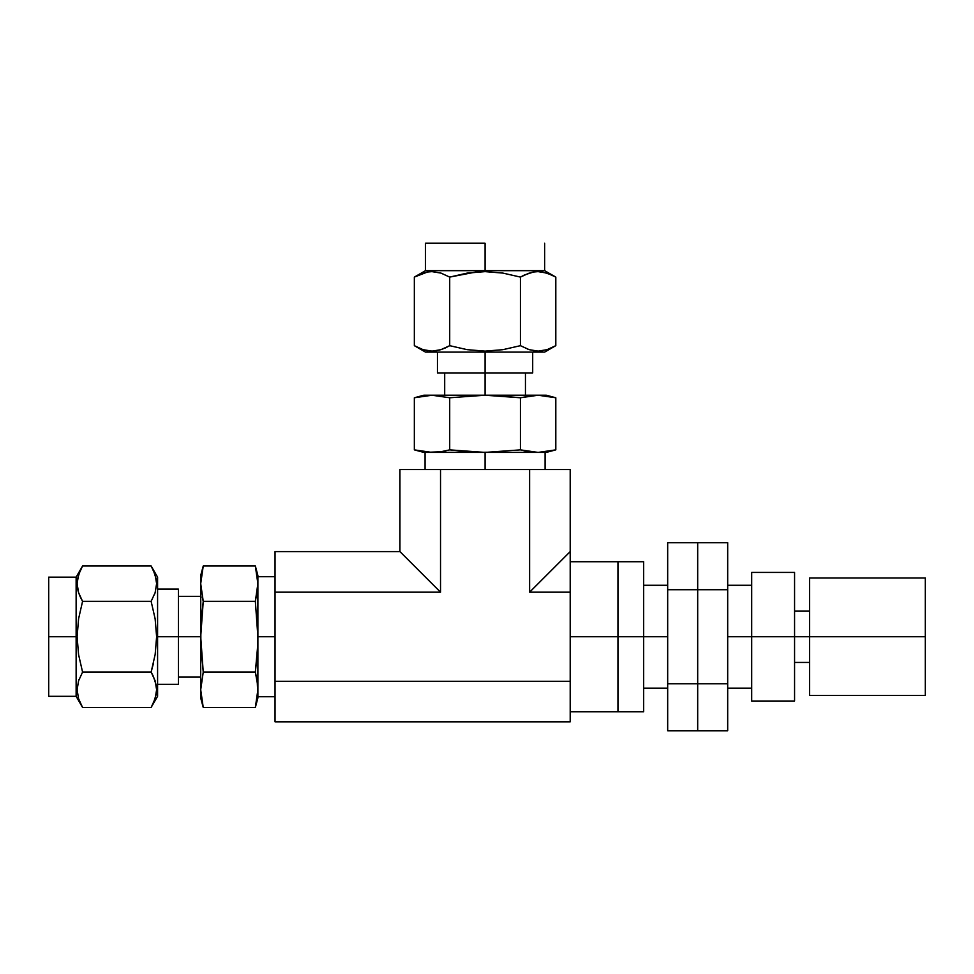 <?xml version="1.0" encoding="UTF-8"?>
<svg xmlns="http://www.w3.org/2000/svg" width="974" height="974" viewBox="0 0 974 974"><rect width="100%" height="100%" fill="white"/><g stroke="black" fill="none" stroke-linecap="round" stroke-linejoin="round"><path stroke-width="1.46" d="M570.204 636.728L617.954 636.728L617.954 561.718L617.954 636.728L570.204 636.728M570.204 721.856L275.033 721.856L570.204 721.856L570.204 681.276L275.033 681.276L275.033 721.856L275.033 681.276L570.204 681.276L570.204 592.18L529.613 592.18L529.613 469.553L440.528 469.553L440.528 592.18L275.033 592.18L275.033 681.276L275.033 592.18L440.528 592.18L399.937 551.601L275.033 551.601L275.033 592.18L275.033 551.601L399.937 551.601L399.937 469.553L440.528 469.553L440.528 592.18L399.937 551.601L399.937 469.553L570.204 469.553L570.204 551.601L529.613 592.18L570.204 592.18L570.204 551.601L529.613 592.18L529.613 469.553L570.204 469.553L570.204 721.856M570.204 561.718L617.954 561.718L617.954 711.75L617.954 636.728L617.954 711.75L643.668 711.75L643.668 561.718L643.668 636.728L617.954 636.728L643.668 636.728L643.668 711.75M643.668 561.718L617.954 561.718L617.954 711.75L570.204 711.75M643.668 636.728L667.677 636.728L643.668 636.728M697.688 542.688L667.677 542.688L697.688 542.688L697.688 589.708L667.677 589.708L667.677 542.688L667.677 589.708L697.688 589.708L697.688 683.748L667.677 683.748L667.677 589.708L667.677 683.748L697.688 683.748L697.688 730.78L667.677 730.78L667.677 683.748L667.677 730.78L697.688 730.78L697.688 683.748L697.688 730.78L727.688 730.78L697.688 730.78L697.688 589.708L697.688 683.748L727.688 683.748L697.688 683.748L697.688 542.688L697.688 589.708L727.688 589.708L697.688 589.708L697.688 542.688L727.688 542.688L697.688 542.688M727.688 542.688L727.688 730.78L727.688 542.688M727.688 636.728L751.697 636.728L727.688 636.728M751.697 701.024L751.697 572.432L751.697 636.728L794.565 636.728L794.565 572.432L794.565 636.728L751.697 636.728L751.697 701.024L794.565 701.024L794.565 636.728L794.565 701.024M794.565 636.728L809.564 636.728L794.565 636.728M809.564 695.46L809.564 578.008L809.564 636.728L925.3 636.728L925.3 578.008L925.3 636.728L809.564 636.728L809.564 695.46L925.3 695.46L925.3 636.728L925.3 695.46M151.907 706.101L157.581 696.313L157.581 636.728L156.619 636.728L155.146 654.552L151.14 672.097L153.247 676.102M155.45 681.885L155.146 680.85M156.619 689.811L156.242 694.255L153.405 703.106M156.449 686.816L156.254 685.392M151.14 707.453L151.834 706.235M153.405 676.443L156.23 685.258L156.619 689.75L155.146 698.711L151.14 707.465L155.134 698.723M80.306 703.106L82.571 707.465L78.577 698.723L77.104 689.811L78.565 680.85L82.571 672.097L78.565 654.552L77.104 636.728L76.13 636.728L76.13 696.313L76.13 577.144L76.13 636.728L48.7 636.728L77.104 636.728L78.59 618.782L82.571 601.36L78.577 592.63L77.104 583.718L78.565 574.757L82.571 566.004L151.14 566.004L155.134 574.733L156.619 583.645L155.146 592.606L151.14 601.36L82.571 601.36L151.14 601.36L155.134 592.63L156.619 583.645L155.146 592.606M48.7 696.313L48.7 577.144L48.7 696.313L76.13 696.313L82.571 707.465L151.14 707.465L82.571 707.465L78.736 699.21M77.482 685.258L77.104 689.811L78.565 680.85M77.275 692.831L77.445 694.072M79.101 679.316L78.76 680.29M157.581 696.313L157.581 636.728L200.705 636.728L203.237 601.36L200.705 583.682L203.237 566.004L255.346 566.004L257.879 583.682L255.346 601.36L203.237 601.36L201.375 619.026L203.237 601.36L255.346 601.36L257.879 636.728L275.033 636.728L257.879 636.728L257.209 654.406L257.879 636.728L257.879 689.775L255.346 707.465L203.237 707.465L255.346 707.465L257.879 697.981L257.879 689.775L257.879 697.981M275.033 576.718L257.879 576.718L257.708 645.567L255.346 672.097L257.209 654.406L255.346 672.097L257.209 680.936L257.879 696.739L275.033 696.739M200.705 697.981L200.705 689.775L200.705 697.981L203.237 707.465L200.705 689.775L203.237 672.097L200.705 636.728L178.412 636.728L178.412 684.357L178.412 589.112L157.581 589.112M257.879 575.476L257.879 583.682L257.879 575.476L255.346 566.004L203.237 566.004L200.705 575.476L200.705 583.682L200.705 575.476M203.237 707.465L200.705 689.775L200.705 636.728L200.705 689.775L203.237 672.097L255.346 672.097L203.237 672.097L200.875 645.567L200.705 583.682L200.705 636.728L201.375 619.026M257.879 692.173L257.879 581.283M178.412 589.112L178.412 636.728L157.581 636.728L157.581 577.144L151.14 566.004L153.405 570.35L151.14 566.004L82.571 566.004L78.577 574.733M77.482 579.165L77.104 583.755L77.47 579.213L80.075 570.861M78.249 591.547L77.494 588.247M157.581 577.144L157.581 636.728L156.619 636.728L155.122 618.782L151.14 601.36L155.122 618.782L156.619 636.728L155.146 654.552L151.14 672.097L82.571 672.097L151.14 672.097L153.283 663.951M78.577 698.723L77.104 689.811M151.14 672.097L155.134 680.826L156.619 689.75M82.571 672.097L78.565 654.552L77.104 636.728L78.59 618.782L82.571 601.36L80.599 597.622M77.25 586.567L77.47 588.113M78.931 573.71L78.59 574.684M77.482 588.199L77.104 583.718M80.306 597.013L78.577 592.63M153.405 570.35L156.23 579.165L156.619 583.645M156.437 580.638L156.242 579.213M154.61 594.14L154.951 593.19M200.875 588.101L201.375 592.521M203.237 601.36L202.178 596.94M200.705 636.728L200.875 645.567M201.375 574.843L202.178 570.423M200.705 583.682L200.875 579.262M257.879 689.775L257.708 685.355L257.708 694.194L255.346 707.465M255.346 672.097L257.708 685.355M257.708 627.877L257.879 636.728L255.346 601.36L257.708 588.101L257.708 579.262L257.879 583.682M257.209 574.843L255.346 566.004M551.442 347.937L555.801 345.673L547.071 349.654L538.147 351.139L529.199 349.666L520.433 345.673L502.888 349.678L485.076 351.139L485.076 352.101L544.649 352.101L485.076 352.101L485.076 372.932L485.076 351.139L467.118 349.654L449.708 345.673L440.954 349.666L432.054 351.139L423.093 349.666L414.34 345.673L418.698 347.937L414.34 345.673L414.34 277.091L414.34 345.673L425.492 352.101L485.076 352.101L425.492 352.101M554.437 276.336L551.442 274.826L555.801 277.091L555.801 345.673L547.558 349.496M533.606 350.762L538.147 351.139L529.199 349.666M541.167 350.969L542.408 350.798M527.652 349.13L528.639 349.483M502.888 273.085L485.076 271.624L476.055 272.002L449.708 277.091L440.966 273.097L449.708 277.091L449.708 345.673L449.708 277.091L467.118 273.11L485.076 271.624L485.076 243.22L485.076 270.662L425.492 270.662L544.649 270.662L485.076 270.662L485.076 271.624L502.888 273.085L520.433 277.091L524.17 275.118M530.221 272.781L533.557 272.014M538.147 271.624L542.591 272.002L551.442 274.826M535.152 271.795L533.74 271.99M524.779 274.826L533.606 272.002L538.086 271.624L547.047 273.097L554.571 276.409M423.812 395.225L432.018 395.225L423.812 395.225L414.34 397.769L414.34 449.866L414.34 397.769L432.018 395.225L449.708 397.769L485.076 395.225L485.076 372.932L532.693 372.932L532.693 352.101M485.076 243.22L425.492 243.22L485.076 243.22M532.693 372.932L437.448 372.932L485.076 372.932L485.076 395.225L432.018 395.225L493.903 395.395L520.433 397.769L538.123 395.225L555.801 397.769L555.801 449.866L538.123 452.411L520.433 449.866L520.433 397.769L485.076 395.225L520.433 397.769L520.433 449.866L485.076 452.411L485.076 469.553L485.076 452.411L449.708 449.866L440.869 451.741L425.054 452.411L425.054 469.553M545.087 469.553L545.087 452.411L538.123 452.411L546.329 452.411L432.018 452.411L414.34 449.866L423.812 452.411L432.018 452.411L423.812 452.411M414.34 397.769L432.018 395.225L449.708 397.769L449.708 449.866L449.708 397.769L485.076 395.225L546.329 395.225L533.703 395.395L542.542 395.395L555.801 397.769L555.801 449.866L540.509 452.411M449.708 449.866L467.374 451.741L449.708 449.866L445.288 450.938M429.631 452.411L436.449 452.24L427.598 452.24M440.966 273.097L432.054 271.624L440.954 273.097L431.993 271.624L427.501 272.002L431.993 271.624M425.492 243.22L425.492 270.662L414.34 277.091L427.501 272.002L422.582 273.268M520.433 345.673L520.433 277.091L520.433 345.673L502.888 349.678L485.076 351.139L467.118 349.654L449.708 345.673L445.97 347.645M520.433 277.091L529.174 273.097M533.606 272.002L538.086 271.624M547.071 349.654L538.147 351.139M544.649 352.101L555.801 345.673L555.801 277.091L547.071 273.097M418.686 274.826L423.069 273.097M428.974 271.795L427.549 272.002M442.488 273.633L441.526 273.292M439.919 349.983L432.054 351.139M434.976 350.969L436.401 350.774M414.352 345.673L415.569 346.354M415.667 346.415L418.686 347.937M427.549 350.762L423.093 349.666M445.362 347.937L440.966 349.654M538.123 395.225L476.213 395.395M520.433 397.769L533.703 395.395M432.018 395.225L423.179 395.894M524.852 450.938L520.433 449.866L485.076 452.411L538.123 452.411L524.852 450.938M432.018 452.411L493.903 452.24M423.179 451.741L418.759 450.938M440.869 451.741L436.449 452.24M485.076 452.411L467.374 451.741M643.668 585.289L667.677 585.289M643.668 688.168L667.677 688.168M727.688 585.289L751.697 585.289M727.688 688.168L751.697 688.168M751.697 572.432L794.565 572.432M794.565 611.015L809.564 611.015M794.565 662.454L809.564 662.454M809.564 578.008L925.3 578.008M200.705 596.356L178.412 596.356M48.7 577.144L76.13 577.144L82.571 566.004M178.412 684.357L157.581 684.357M200.705 677.113L178.412 677.113M555.801 277.091L544.649 270.662L544.649 243.22M444.692 395.225L444.692 372.932M437.448 372.932L437.448 352.101M525.449 395.225L525.449 372.932M546.329 395.225L555.801 397.769M555.801 449.866L546.329 452.411"/></g></svg>
